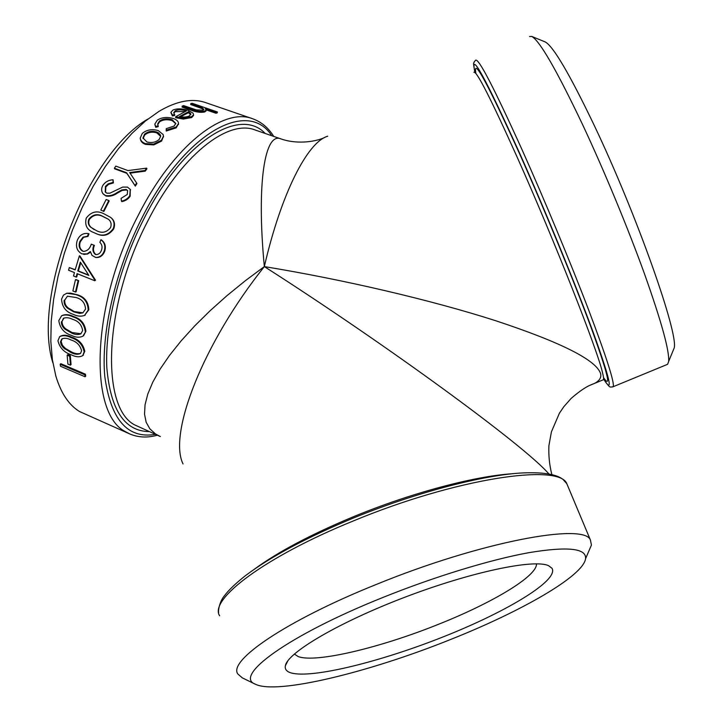 <?xml version="1.0" encoding="UTF-8"?>
<svg xmlns="http://www.w3.org/2000/svg" width="723" height="723" viewBox="0 0 723 723"><rect width="100%" height="100%" fill="white"/><g stroke="black" fill="none" stroke-linecap="round" stroke-linejoin="round"><path stroke-width="1.08" d="M536.493 563.832C537.261 576.177 492.291 602.937 438.662 624.229C381.093 647.465 316.186 663.217 298.319 656.62L294.315 654.053M551.974 568.233C559.24 580.072 507.79 611.188 444.645 636.294C381.59 661.518 311.803 678.96 290.926 672.878C286.543 671.531 284.69 669.164 285.359 665.784C287.374 652.733 338.951 622.259 405.269 597.071C471.541 571.812 534.08 558.861 548.504 565.657L551.974 568.233M161.69 140.949L159.647 141.762M147.863 119.078C87.284 153.647 31.658 296.358 52.86 362.81M129.815 433.972L79.44 411.486C68.83 404.943 60.958 393.113 55.834 376.005L52.399 359.81L50.827 341.392L51.234 321.075L53.638 299.295L58.039 276.511L64.356 253.258L72.472 230.068L82.187 207.51L93.276 186.109L105.45 166.362L118.418 148.694L131.875 133.475L145.495 120.967L158.979 111.369C176.719 100.913 192.264 97.994 205.621 102.612L252.679 118.762C223.57 106.995 173.168 145.694 137.912 215.987C91.134 305.468 88.739 413.493 125.296 431.559L129.815 433.972C138.337 437.542 147.492 437.957 157.289 435.228M450.068 639.692C369.516 672.11 277.216 694.902 255.499 684.274C232.869 676.213 287.718 635.553 382.72 597.541C434.631 576.602 490.601 559.584 529.01 552.643C567.709 546.263 586.561 548.278 585.576 558.689C583.262 576.086 521.22 611.513 450.068 639.692M588.676 551.486L591.441 545.043L590.375 539.927C584.13 522.584 480.461 541.789 376.059 584.545C285.811 620.777 227.609 660.949 237.885 674.044L242.322 677.876L255.499 684.274M672.896 351.125L674.179 348.007C678.743 333.99 636.574 214.116 593.926 124.754C569.471 73.809 553.24 46.209 545.223 41.943L544.934 41.826M529.552 36.557L531.739 36.43C539.665 40.678 556.574 69.968 582.458 124.32C604.067 170.384 628.043 228.26 644.663 274.351C661.464 321.717 669.462 350.736 668.667 361.41L667.636 364.293L666.615 364.717M589.787 385.359L594.433 383.434C599.503 380.831 601.554 377.551 600.596 373.574C596.104 360 561.156 342.386 495.743 320.741C431.441 300.09 343.832 279.647 264.338 266.588L245.151 280.858L226.95 295.68L210.041 310.791L194.686 325.937L181.13 340.876L169.543 355.364L160.063 369.191L152.788 382.142L147.79 394.053L145.052 404.772L144.528 414.207L146.154 422.25L149.86 428.838L155.508 433.954L160.343 436.556M60.822 363.687L85.431 374.198L85.694 376.141L85.079 376.773L60.488 366.254L60.19 364.302L60.822 363.687M67.79 354.632L70.33 355.707L71.062 364.573L70.429 365.16L67.899 364.085L67.158 355.165L67.79 354.632M60.208 336.312L60.289 336.258C63.488 334.65 67.338 334.984 71.839 337.252C78.952 339.539 83.272 344.229 84.799 351.315L82.82 355.526M85.883 331.242L82.91 336.168C79.512 337.786 75.644 337.505 71.306 335.318C64.085 333.014 59.919 328.106 58.807 320.614L61.609 315.752C65.07 314.442 68.866 314.812 72.978 316.873L73.619 316.575C80.859 318.789 84.953 323.678 85.883 331.242L83.57 335.761M62.259 315.436C65.703 314.134 69.489 314.514 73.619 316.575M66.868 293.24L77.253 294.758C84.618 296.9 88.468 301.925 88.812 309.824L84.464 315.463M76.078 279.611L78.69 280.669L76.096 291.875L75.481 292.02L72.878 290.962L75.472 279.684L76.078 279.611M77.569 273.836L76.746 276.981L76.141 277.036L73.538 275.987L74.433 272.58L68.568 270.23L69.291 267.582L75.219 269.697M69.291 267.582L75.156 269.923L79.367 255.87L79.928 255.942L95.49 280.153L94.758 280.732L77.045 273.628L76.141 277.036M104.718 251.233L104.193 251.08C105.657 246.227 104.564 242.449 100.904 239.729L101.41 239.937C105.07 242.648 106.173 246.407 104.718 251.233C103.018 255.517 100.19 257.614 96.213 257.524L95.996 257.487M90.474 252.128L87.619 254.008L83.841 254.36M104.193 251.08C102.485 255.4 99.638 257.515 95.662 257.433L92.029 255.4L90.357 251.559L87.067 253.909L81.925 253.881C76.963 251.089 75.4 246.606 77.244 240.425C79.539 235.056 83.29 232.779 88.495 233.601L89.01 233.818L87.989 236.421L83.579 237.325L80.38 241.654C78.897 245.956 79.828 249.146 83.154 251.243L83.687 251.405M88.495 233.601L87.465 236.222L83.046 237.135L79.837 241.5C78.355 245.829 79.268 249.037 82.603 251.134L83.479 251.378C87.302 251.107 89.896 248.712 91.243 244.175L94.406 245.377C92.779 249.263 93.276 252.318 95.915 254.559L95.942 254.613C98.59 254.586 100.452 253.077 101.536 250.077C102.549 247.013 101.997 244.437 99.873 242.359L100.904 239.729M110.556 217.334L111.107 217.768C114.469 220.533 115.346 224.22 113.728 228.848C108.929 235.49 103 237.045 95.96 233.52L93.529 232.472M103.868 211.441L100.795 210.068L103.868 211.441L109.191 200.94L108.784 200.506L103.425 211.071M113.05 179.765L113.05 182.377L108.179 183.85L105.45 186.417L105.251 191.947L106.887 193.177L109.932 193.177L122.684 187.076L127.465 187.112L130.239 189.39L129.769 195.725C127.799 198.671 125.034 200.47 121.464 201.139L121.057 198.373L127.266 194.469L127.591 190.565L126.2 189.453L121.871 189.905L117.289 192.435C113.366 195.219 109.453 196.258 105.54 195.553L102.955 193.683C101.238 191.17 101.202 188.423 102.829 185.431C105.242 181.898 108.649 180.009 113.05 179.765L113.394 182.919L108.54 184.365L105.829 186.914L105.585 192.336M130.285 189.471L130.131 196.231C128.17 199.15 125.413 200.94 121.853 201.6L121.464 201.139M127.682 190.718L126.552 189.977L122.232 190.42L117.659 192.933C113.755 195.689 109.842 196.719 105.938 196.005L103.326 194.116M146.661 168.143L144.989 170.474L129.688 172.544L136.602 183L135.002 185.558L126.534 172.707L114.379 168.224L115.825 166.109L127.971 170.583L146.661 168.143L146.905 168.811L145.242 171.134L130.086 173.149M136.602 183L136.918 183.579L135.328 186.118L126.832 173.321L114.686 168.839L114.379 168.224M163.488 136.249L161.572 141.075L153.809 144.907L145.504 144.392C142.413 143.226 140.696 141.392 140.352 138.897L140.352 138.888M175.788 123.696L172.11 120.56C167.158 119.159 162.964 119.593 159.548 121.871L157.759 124.609M158.201 125.775L155.671 126.435L154.849 124.067L157.298 120.172C161.726 117.271 167.103 116.728 173.421 118.545C176.891 119.819 178.581 121.5 178.482 123.588L176.195 126.968L166.182 130.149L166.281 128.631L174.035 126.082L175.825 123.47L172.11 119.647C167.158 118.247 162.964 118.689 159.521 120.985L157.695 123.895L158.256 126.642L155.734 127.293L154.894 124.663M178.464 123.75L176.213 127.863L166.245 131.017L166.182 130.149M174.758 114.532L172.39 114.975L170.953 112.21L172.987 110.032C177.216 108.351 182.323 108.477 188.296 110.402L193.005 113.104L193.592 114.785L191.776 116.602L183.344 118.147L175.671 116.755L186.426 110.899C182.115 109.544 178.445 109.48 175.4 110.709L173.773 112.508L174.722 115.463L172.354 115.906L170.935 112.661M193.529 115.4L191.703 117.542L183.299 119.069L175.635 117.677L175.671 116.755M185.16 111.487L175.328 111.649L173.809 113.122M217.379 111.966L216.041 112.264L205.359 108.577L206.2 110.095L204.844 111.008C200.94 111.794 196.466 111.234 191.405 109.327L182.205 106.136L183.633 105.621L196.367 109.914L202.865 110.167L203.931 109.462L201.898 107.501L190.827 103.57L192.191 103.29L217.379 111.966L217.198 112.933L215.87 113.222L206.236 109.905M206.073 110.836L204.69 111.966C200.804 112.752 196.34 112.192 191.288 110.276L182.079 107.094L182.205 106.136M203.651 109.815L201.726 108.468L190.655 104.528L190.827 103.57M324.365 137.668C313.439 142.494 295.318 144.031 280.967 138.915L280.922 138.897C265.043 131.776 256.294 182.133 264.338 266.588C385.169 343.768 525.404 446.208 548.847 473.908M183.027 463.931C168.061 433.61 203.1 343.28 264.338 266.588C281.328 192.77 307.781 141.844 327.7 136.222M71.667 337.18L71.821 337.948M216.041 112.264L215.87 113.222M204.844 111.008L204.69 111.966M201.898 107.501L201.726 108.468M172.39 114.975L172.354 115.906M191.776 116.602L191.703 117.542M183.344 118.147L183.299 119.069M175.4 110.709L175.328 111.649M189.462 115.861L190.809 113.692L188.504 111.74L179.412 116.611C183.57 117.388 186.923 117.144 189.462 115.861M190.755 114.74L190.809 113.692M190.727 114.641L188.405 112.689L188.504 111.74M188.405 112.689L180.551 116.819M172.11 119.647L172.11 120.56M159.521 120.985L159.548 121.871M155.671 126.435L155.734 127.293M176.195 126.968L176.213 127.863M145.341 143.615C142.268 142.449 140.551 140.614 140.208 138.12L142.277 133.412C146.733 129.742 152.065 128.811 158.274 130.61L163.127 134.523L163.47 136.096L161.455 140.253L153.665 144.121L145.341 143.615L145.504 144.392M153.665 144.121L153.809 144.907M161.455 140.253L161.572 141.075M156.719 132.02C151.993 130.664 147.935 131.396 144.546 134.207L142.973 137.894L146.859 141.934C151.631 143.19 155.734 142.359 159.177 139.431L160.669 136.249L160.443 135.111L158.572 132.905L156.719 132.02L156.81 132.86C152.092 131.505 148.043 132.228 144.672 135.029L144.546 134.207M144.672 135.029L143.109 138.563M160.669 136.394L156.81 132.86M144.989 170.474L145.242 171.134M135.002 185.558L135.328 186.118M126.534 172.707L126.832 173.321M105.45 186.417L105.829 186.914M113.05 182.377L113.394 182.919M129.769 195.725L130.131 196.231M126.2 189.453L126.552 189.977M121.871 189.905L122.232 190.42M117.289 192.435L117.659 192.933M105.54 195.553L105.938 196.005M108.784 200.506L106.145 199.512L100.795 210.068M95.454 233.285L93.276 232.354C86.941 229.86 84.591 225.115 86.227 218.138C91.143 211.676 97.081 210.248 104.031 213.845L110.646 217.406C114.017 220.172 114.894 223.886 113.258 228.558C108.441 235.237 102.503 236.819 95.454 233.285L95.96 233.52M113.258 228.558L113.728 228.848M88.802 219.241C87.709 222.413 88.287 225.034 90.547 227.094L96.539 230.691C101.934 233.52 106.606 232.499 110.565 227.618C111.74 224.094 110.99 221.292 108.305 219.205L102.847 216.376C97.478 213.421 92.797 214.37 88.802 219.241L89.291 219.539C88.197 222.684 88.775 225.287 91.044 227.347L90.547 227.094M91.044 227.347L94.171 229.625M108.296 219.205L103.308 216.719C97.921 213.764 93.249 214.695 89.291 219.539M87.067 253.909L87.619 254.008M87.465 236.222L87.989 236.421M83.046 237.135L83.579 237.325M79.837 241.5L80.38 241.654M82.603 251.134L83.154 251.243M91.243 244.175L94.406 245.377M93.873 245.214C92.237 249.119 92.734 252.2 95.373 254.442M79.367 255.87L94.912 280.19L95.49 280.153M94.912 280.19L94.758 280.732M88.866 275.418L80.343 262.133L77.768 270.971L88.866 275.418M80.732 262.756L78.355 270.953L77.768 270.971M78.355 270.953L88.649 275.074M75.472 279.684L78.69 280.669M78.084 280.741L75.481 292.02M76.638 294.921C83.995 297.054 87.845 302.097 88.197 310.05L84.546 315.427C80.976 316.665 77.225 316.312 73.312 314.36C65.974 312.101 62.061 307.022 61.554 299.141L63.461 295.129L66.769 293.258L70.529 293.122L77.253 294.758M88.197 310.05L88.812 309.824M64.121 300.289C63.868 303.461 64.989 306.082 67.483 308.161L73.674 311.839L79.684 313.402L82.856 312.86L85.567 309.064C85.061 302.937 81.916 299.096 76.123 297.533L67.429 296.186L64.754 300.072C64.501 303.217 65.621 305.829 68.125 307.908L67.483 308.161M68.125 307.908L74.306 311.577L73.674 311.839M74.306 311.577L82.901 312.842M67.429 296.186L64.754 300.072M72.978 316.873C80.217 319.078 84.311 323.985 85.251 331.604M61.365 321.753C61.365 324.772 62.657 327.293 65.224 329.317L71.45 332.951C74.93 334.695 78.075 334.984 80.886 333.827L82.639 330.601C81.69 324.735 78.373 320.994 72.68 319.367C69.345 317.641 66.263 317.28 63.443 318.274L62.015 321.41C62.015 324.392 63.299 326.904 65.865 328.929L65.224 329.317M65.865 328.929L72.092 332.553L71.45 332.951M72.092 332.553L80.967 333.764M64.031 317.975L62.015 321.41M71.188 337.677C78.31 339.955 82.63 344.663 84.157 351.794L82.756 355.589C79.684 357.388 75.825 357.108 71.17 354.767C64.076 352.408 59.666 347.736 57.948 340.759L59.657 336.692C62.892 335.083 66.733 335.418 71.188 337.677L71.839 337.252M84.157 351.794L84.799 351.315M60.488 341.907L61.175 344.699L63.38 347.781L71.098 352.589C74.803 354.46 77.939 354.749 80.497 353.466L81.591 350.791C80.19 345.296 76.692 341.699 71.116 340.009C67.492 338.12 64.365 337.786 61.753 339.015L60.488 341.907L61.139 341.428L62.422 345.305L65.477 348.522L64.835 349.028M65.477 348.522L71.74 352.074L71.098 352.589M71.74 352.074C75.102 353.728 78.057 354.143 80.624 353.339M62.295 338.653L61.139 341.428M67.158 355.165L69.697 356.249L70.33 355.707M69.697 356.249L70.429 365.16M60.19 364.302L84.817 374.821L85.431 374.198M84.817 374.821L85.079 376.773M155.328 434.378C127.637 439.033 110.8 419.783 104.808 376.638C100.777 333.972 115.074 270.854 141.798 218.238C185.233 131.17 248.323 98.789 271.731 135.725M219.647 615.797C208.549 599.719 264.763 556.9 353.348 520.94C455.743 478.373 559.141 463.091 566.823 483.705L568.061 486.66M612.679 386.95L613.185 386.706C614.776 383.045 606.543 357.316 588.477 309.516C570.61 262.747 544.555 200.009 522.286 150.239C494.143 88.07 478.59 58.057 475.617 60.199L474.044 62.097C474.116 64.32 472.562 59.521 474.83 71.866C470.031 49.797 484.934 76.846 519.548 153.023C545.386 210.899 576.023 285.585 593.158 332.219C609.977 378.861 613.592 394.677 604.003 379.656M473.872 72.255C476.466 70.438 490.971 98.915 517.397 157.686C554.442 240.578 597.794 350.854 602.548 372.77C603.533 376.728 603.822 379.051 603.425 379.72L602.946 379.918M603.533 377.65C611.757 389.67 607.537 372.743 590.863 326.886C573.981 281.256 544.78 210.203 520.108 154.921C487.501 83.055 472.77 55.897 475.906 73.457M511.974 473.773C474.107 476.24 411.026 492.969 353.764 516.584C311.423 534.189 278.373 551.667 254.613 569.019M160.28 436.529L134.559 424.844C100.66 407.275 103.579 305.946 147.248 222.097C180.388 155.752 227.79 118.87 255.156 129.995L280.614 138.798M265.196 133.466C239.891 106.362 182.72 141.003 143.38 219.864C118.726 268.495 104.727 326.48 106.832 367.826C110.52 409.878 124.573 431.134 148.983 431.613M191.405 109.327L191.288 110.276M197.289 105.793L197.117 106.76M103.308 216.719L102.847 216.376M674.179 348.007L668.667 361.41M590.375 539.927L566.823 483.705L562.928 479.34C555.969 473.936 541.527 471.857 519.611 473.095C479.304 475.906 413.466 493.402 352.851 518.246M603.976 379.656C610.781 389.552 610.013 386.227 610.845 387.112L613.185 386.706L667.636 364.293M605.133 379.864L603.425 379.72L594.451 383.425C590.7 385.034 585.449 386.091 571.143 398.418L563.823 406.706L559.394 413.24L551.414 431.848L548.893 445.748C548.486 455.635 549.471 465.232 551.857 474.541M218.662 612.39C218.057 612.173 219.024 602.078 224.437 595.761C228.631 590.113 235.689 583.362 245.63 575.517C270.709 556.701 306.435 537.623 352.815 518.264M273.755 136.43C268.387 127.79 261.365 121.898 252.679 118.762M545.223 41.943L531.739 36.43M585.576 558.689L591.441 545.043M287.89 660.786L285.359 665.784M206.028 111.062L206.2 110.095M193.502 115.734L193.592 114.785M157.731 124.455L157.695 123.895M178.482 124.51L178.482 123.588M163.561 136.954L163.47 136.096M143.073 138.454L142.973 137.894M130.583 189.932L130.239 189.39M111.107 217.768L110.646 217.406M96.213 257.524L95.662 257.433M84.184 254.415L83.615 254.324M85.197 315.156L84.546 315.427M63.443 318.274L63.995 317.993M83.398 355.074L82.756 355.589M61.753 339.015L62.395 338.572"/></g></svg>
